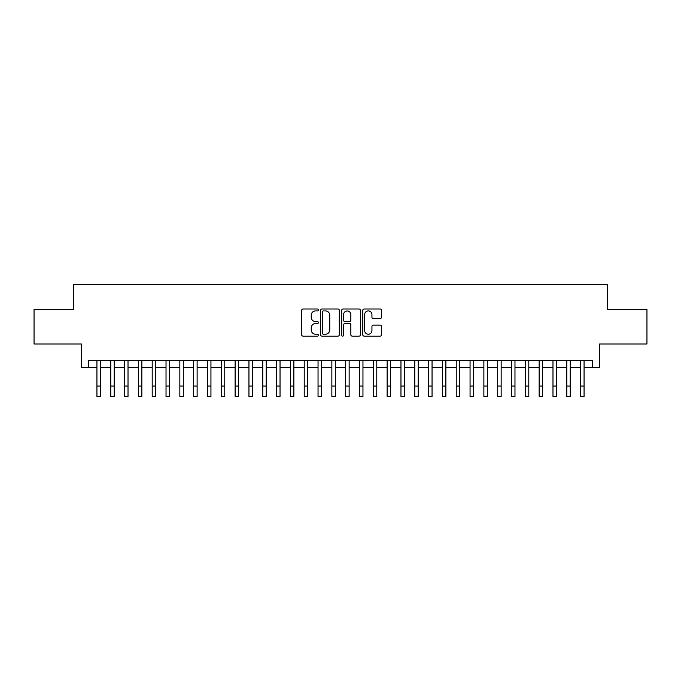 <?xml version="1.0" encoding="UTF-8"?>
<svg xmlns="http://www.w3.org/2000/svg" width="681" height="681" viewBox="0 0 681 681"><rect width="100%" height="100%" fill="white"/><g stroke="black" fill="none" stroke-linecap="round" stroke-linejoin="round"><path stroke-width="1.02" d="M318.393 309.957A0.953 0.953 0 0 0 317.44 309.004L303.028 309.004A1.353 1.353 0 0 0 301.674 310.357L301.674 334.78A1.353 1.353 0 0 0 303.028 336.133L317.44 336.133A0.953 0.953 0 0 0 318.393 335.188A0.953 0.953 0 0 0 317.44 334.235L315.575 334.235A4.341 4.341 0 0 1 311.234 329.893L311.234 327.859A4.341 4.341 0 0 1 315.575 323.518L317.44 323.518A0.953 0.953 0 0 0 318.393 322.573A0.953 0.953 0 0 0 317.44 321.619L315.575 321.619A4.341 4.341 0 0 1 311.234 317.278L311.234 315.243A4.341 4.341 0 0 1 315.575 310.902L317.44 310.902A0.953 0.953 0 0 0 318.393 309.957M380.143 318.563A1.353 1.353 0 0 0 381.496 317.21L381.496 310.357A1.353 1.353 0 0 0 380.143 309.004L364.139 309.004A1.353 1.353 0 0 0 362.777 310.357L362.777 334.78A1.353 1.353 0 0 0 364.139 336.133L380.143 336.133A1.353 1.353 0 0 0 381.496 334.78L381.496 326.505A1.353 1.353 0 0 0 380.143 325.143L373.29 325.143A1.353 1.353 0 0 0 371.937 326.505L371.937 330.608A3.626 3.626 0 0 1 368.31 334.235A3.626 3.626 0 0 1 364.675 330.608L364.675 314.528A3.626 3.626 0 0 1 368.31 310.902A3.626 3.626 0 0 1 371.937 314.528L371.937 317.21A1.353 1.353 0 0 0 373.29 318.563L380.143 318.563M88.292 367.485L88.292 360.572L592.708 360.572L592.708 367.485L599.62 367.485L599.62 343.99L646.95 343.99L646.95 309.438L607.222 309.438L607.222 284.564L73.778 284.564L73.778 309.438L34.05 309.438L34.05 343.99L81.379 343.99L81.379 367.485L96.932 367.485M339.317 310.357A1.353 1.353 0 0 0 337.955 309.004L321.951 309.004A1.353 1.353 0 0 0 320.598 310.357L320.598 334.78A1.353 1.353 0 0 0 321.951 336.133L337.955 336.133A1.353 1.353 0 0 0 339.317 334.78L339.317 310.357M343.045 309.004L359.049 309.004A1.353 1.353 0 0 1 360.402 310.357L360.402 334.78A1.353 1.353 0 0 1 359.049 336.133L352.196 336.133A1.353 1.353 0 0 1 350.843 334.78L350.843 324.871A1.353 1.353 0 0 0 349.489 323.518L344.944 323.518A1.353 1.353 0 0 0 343.59 324.871L343.59 335.188A0.953 0.953 0 0 1 342.637 336.133A0.953 0.953 0 0 1 341.683 335.188L341.683 310.357A1.353 1.353 0 0 1 343.045 309.004M100.388 367.485L110.748 367.485M114.204 367.485L124.572 367.485M128.019 367.485L138.388 367.485M141.844 367.485L152.203 367.485M155.66 367.485L166.028 367.485M169.484 367.485L179.844 367.485M183.3 367.485L193.668 367.485M197.124 367.485L207.484 367.485M210.94 367.485L221.308 367.485M224.764 367.485L235.124 367.485M238.58 367.485L248.948 367.485M252.404 367.485L262.764 367.485M266.22 367.485L276.588 367.485M280.036 367.485L290.404 367.485M293.86 367.485L304.22 367.485M307.676 367.485L318.044 367.485M321.5 367.485L331.86 367.485M335.316 367.485L345.684 367.485M349.14 367.485L359.5 367.485M362.956 367.485L373.324 367.485M376.78 367.485L387.14 367.485M390.596 367.485L400.964 367.485M404.412 367.485L414.78 367.485M418.236 367.485L428.596 367.485M432.052 367.485L442.42 367.485M445.876 367.485L456.236 367.485M459.692 367.485L470.06 367.485M473.516 367.485L483.876 367.485M487.332 367.485L497.7 367.485M501.156 367.485L511.516 367.485M514.972 367.485L525.34 367.485M528.797 367.485L539.156 367.485M542.612 367.485L552.981 367.485M556.428 367.485L566.796 367.485M570.252 367.485L580.612 367.485M584.068 367.485L592.708 367.485M323.441 310.902A0.953 0.953 0 0 0 322.496 311.855L322.496 333.281A0.953 0.953 0 0 0 323.441 334.235L325.407 334.235A4.341 4.341 0 0 0 329.749 329.893L329.749 315.243A4.341 4.341 0 0 0 325.407 310.902L323.441 310.902M350.843 314.596A3.626 3.626 0 0 0 347.216 310.97A3.626 3.626 0 0 0 343.59 314.596L343.59 320.266A1.353 1.353 0 0 0 344.944 321.619L349.489 321.619A1.353 1.353 0 0 0 350.843 320.266L350.843 314.596M96.932 386.067L100.388 386.067L100.388 396.436L96.932 396.436L96.932 360.572M100.388 386.067L100.388 360.572M110.748 396.436L114.204 396.436L110.748 396.436L110.748 360.572M114.204 396.436L114.204 360.572M124.572 396.436L128.019 396.436L124.572 396.436L124.572 360.572M128.019 396.436L128.019 360.572M138.388 396.436L141.844 396.436L138.388 396.436L138.388 360.572M141.844 396.436L141.844 360.572M152.203 396.436L155.66 396.436L152.203 396.436L152.203 360.572M155.66 396.436L155.66 360.572M166.028 396.436L169.484 396.436L166.028 396.436L166.028 360.572M169.484 396.436L169.484 360.572M179.844 396.436L183.3 396.436L179.844 396.436L179.844 360.572M183.3 396.436L183.3 360.572M193.668 396.436L197.124 396.436L193.668 396.436L193.668 360.572M197.124 396.436L197.124 360.572M207.484 396.436L210.94 396.436L207.484 396.436L207.484 360.572M210.94 396.436L210.94 360.572M221.308 396.436L224.764 396.436L221.308 396.436L221.308 360.572M224.764 396.436L224.764 360.572M235.124 396.436L238.58 396.436L235.124 396.436L235.124 360.572M238.58 396.436L238.58 360.572M248.948 396.436L252.404 396.436L248.948 396.436L248.948 360.572M252.404 396.436L252.404 360.572M262.764 396.436L266.22 396.436L262.764 396.436L262.764 360.572M266.22 396.436L266.22 360.572M276.588 396.436L280.036 396.436L276.588 396.436L276.588 360.572M280.036 396.436L280.036 360.572M290.404 396.436L293.86 396.436L290.404 396.436L290.404 360.572M293.86 396.436L293.86 360.572M304.22 396.436L307.676 396.436L304.22 396.436L304.22 360.572M307.676 396.436L307.676 360.572M318.044 396.436L321.5 396.436L318.044 396.436L318.044 360.572M321.5 396.436L321.5 360.572M331.86 396.436L335.316 396.436L331.86 396.436L331.86 360.572M335.316 396.436L335.316 360.572M345.684 396.436L349.14 396.436L345.684 396.436L345.684 360.572M349.14 396.436L349.14 360.572M359.5 396.436L362.956 396.436L359.5 396.436L359.5 360.572M362.956 396.436L362.956 360.572M373.324 396.436L376.78 396.436L373.324 396.436L373.324 360.572M376.78 396.436L376.78 360.572M387.14 396.436L390.596 396.436L387.14 396.436L387.14 360.572M390.596 396.436L390.596 360.572M400.964 396.436L404.412 396.436L400.964 396.436L400.964 360.572M404.412 396.436L404.412 360.572M414.78 396.436L418.236 396.436L414.78 396.436L414.78 360.572M418.236 396.436L418.236 360.572M428.596 396.436L432.052 396.436L428.596 396.436L428.596 360.572M432.052 396.436L432.052 360.572M442.42 396.436L445.876 396.436L442.42 396.436L442.42 360.572M445.876 396.436L445.876 360.572M456.236 396.436L459.692 396.436L456.236 396.436L456.236 360.572M459.692 396.436L459.692 360.572M470.06 396.436L473.516 396.436L470.06 396.436L470.06 360.572M473.516 396.436L473.516 360.572M483.876 396.436L487.332 396.436L483.876 396.436L483.876 360.572M487.332 396.436L487.332 360.572M497.7 396.436L501.156 396.436L497.7 396.436L497.7 360.572M501.156 396.436L501.156 360.572M511.516 396.436L514.972 396.436L511.516 396.436L511.516 360.572M514.972 396.436L514.972 360.572M525.34 396.436L528.797 396.436L525.34 396.436L525.34 360.572M528.797 396.436L528.797 360.572M539.156 396.436L542.612 396.436L539.156 396.436L539.156 360.572M542.612 396.436L542.612 360.572M552.981 396.436L556.428 396.436L552.981 396.436L552.981 360.572M556.428 396.436L556.428 360.572M566.796 396.436L570.252 396.436L566.796 396.436L566.796 360.572M570.252 396.436L570.252 360.572M580.612 396.436L584.068 396.436L580.612 396.436L580.612 360.572M584.068 396.436L584.068 360.572M110.748 386.067L114.204 386.067M124.572 386.067L128.019 386.067M138.388 386.067L141.844 386.067M152.203 386.067L155.66 386.067M166.028 386.067L169.484 386.067M179.844 386.067L183.3 386.067M193.668 386.067L197.124 386.067M207.484 386.067L210.94 386.067M221.308 386.067L224.764 386.067M235.124 386.067L238.58 386.067M248.948 386.067L252.404 386.067M262.764 386.067L266.22 386.067M276.588 386.067L280.036 386.067M290.404 386.067L293.86 386.067M304.22 386.067L307.676 386.067M318.044 386.067L321.5 386.067M331.86 386.067L335.316 386.067M345.684 386.067L349.14 386.067M359.5 386.067L362.956 386.067M373.324 386.067L376.78 386.067M387.14 386.067L390.596 386.067M400.964 386.067L404.412 386.067M414.78 386.067L418.236 386.067M428.596 386.067L432.052 386.067M442.42 386.067L445.876 386.067M456.236 386.067L459.692 386.067M470.06 386.067L473.516 386.067M483.876 386.067L487.332 386.067M497.7 386.067L501.156 386.067M511.516 386.067L514.972 386.067M525.34 386.067L528.797 386.067M539.156 386.067L542.612 386.067M552.981 386.067L556.428 386.067M566.796 386.067L570.252 386.067M580.612 386.067L584.068 386.067"/></g></svg>
